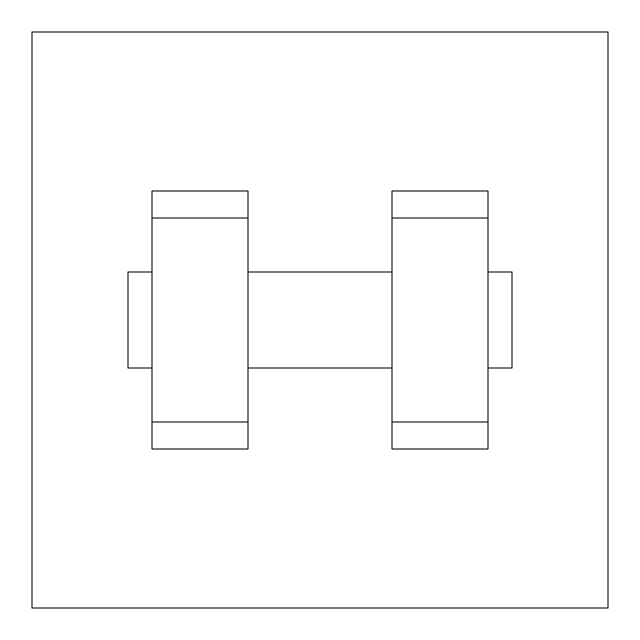 <?xml version="1.0" encoding="UTF-8"?>
<svg xmlns="http://www.w3.org/2000/svg" width="640" height="640" viewBox="0 0 640 640"><rect width="100%" height="100%" fill="white"/><g stroke="black" fill="none" stroke-linecap="round" stroke-linejoin="round"><path stroke-width="0.96" d="M32 32L608 32L608 608L32 608L32 32M392 218L392 449L488 449L488 191L392 191L392 218L488 218M152 218L152 449L248 449L248 191L152 191L152 218L248 218M488 368L512 368L512 272L488 272M152 272L128 272L128 368L152 368M152 422L248 422M392 422L488 422M152 449L248 449M392 449L488 449M248 368L392 368M248 272L392 272"/></g></svg>
